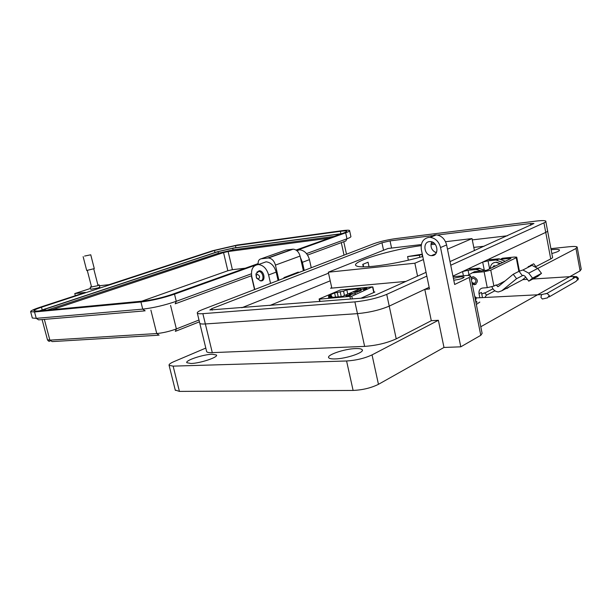 <?xml version="1.0" encoding="UTF-8"?>
<svg xmlns="http://www.w3.org/2000/svg" width="612" height="612" viewBox="0 0 612 612"><rect width="100%" height="100%" fill="white"/><g stroke="black" fill="none" stroke-linecap="round" stroke-linejoin="round"><path stroke-width="0.92" d="M360.965 298.212L374.888 292.016L373.917 291.893M484.153 246.238L473.787 247.393M330.212 280.824L269.785 305.518M331.742 287.724L330.549 288.221L405.878 281.413M320.015 301.494L319.487 299.153L351.762 296.223L372.333 286.867L340.402 289.943L319.303 298.901L319.571 301.532M348.412 295.864L346.713 296.116L349.406 294.953L346.032 296.124L346.338 295.604L350.898 294.862L348.412 295.864M357.507 291.978L353.705 292.429L357.538 292.131M360.552 289.407L366.909 288.328L363.329 289.767L365.662 288.956L366.251 288.459L365.135 288.39L360.598 289.629M328.468 297.662L331.842 296.223L328.399 296.514L331.237 295.298L328.506 295.527L334.603 292.934L343.546 291.22L346.805 289.828L360.414 288.627L342.169 296.529L328.468 297.662M319.487 299.153L319.036 299.115M360.307 290.249L361.279 290.317L359.175 291.419L355.258 291.756L360.338 290.386M350.63 294.387L355.702 293.446L350.248 294.548L349.284 294.479L349.781 294.089L352.535 293.423L350.309 294.051L349.965 294.341L350.661 294.502M350.316 295.083L350.745 295.099M346.338 295.604L346.446 296.001M346.025 296.116L346.407 295.925M360.483 289.782L360.017 290.042M366.274 288.512L366.833 288.566M332.094 297.363L331.842 296.223M347.746 294.12L346.805 289.828M344.495 295.527L343.546 291.22M341.236 296.606L340.111 291.519M338.252 296.858L337.334 292.704M334.603 292.934L335.521 297.08M331.237 295.298L331.452 296.254M361.149 290.555L360.713 290.539M360.33 290.922L356.291 291.542M347.593 296.017L349.85 294.923L350.355 295.29M350.301 295.015L349.926 295.458M349.896 295.321L347.57 295.917M356.865 291.618L357.217 291.052L359.94 290.402L360.69 290.463L360.307 290.784M421.171 245.649C391.45 249.482 350.783 261.714 355.962 265.616C357.66 267.046 363.712 267.245 374.123 266.205C389.706 264.438 405.917 261.202 422.777 256.512M435.331 252.435L436.7 251.907M435.209 244.303L430.909 244.57M421.905 254.225L407.6 256.566L419.434 255.273L421.905 254.225L422.402 256.619M407.6 256.566L408.365 260.222M363.314 266.87L362.771 264.353L368.064 262.219L369.021 266.656M447.479 249.168L472.036 238.588L445.528 241.709M433.992 243.071L431.085 243.415M421.347 244.563L387.993 248.487L328.307 272.21L331.826 288.107M472.036 238.588L474.43 250.614M363.046 264.231L363.612 266.87M328.307 272.21L414.867 263.221L417.56 276.165M414.867 263.221L423.405 259.542M432.577 255.594L434.803 254.63M419.434 255.273L419.863 257.323M522.923 275.392L522.373 275.683L519.045 271.284L522.923 269.984L528.722 273.143L532.532 278.146L528.76 281.176L524.974 276.188L523.405 275.331L522.373 275.683L516.582 278.697L501.702 290.83L498.39 291.962C495.338 291.695 493.18 289.981 491.91 286.814M479.846 297.761L479.028 293.661C478.668 290.455 479.892 288.573 482.684 288.022L487.267 287.655L493.899 286.087L496.278 284.863L497.74 286.676L498.413 286.447L513.223 274.26L516.582 278.697M472.234 284.045L474.629 284.733C478.622 281.941 478.209 279.263 473.397 276.7L470.98 277.787M476.687 297.876L474.782 296.774M501.702 290.83L522.273 279.99L525.731 277.19M519.045 271.284L513.223 274.26M535.875 266.648L533.702 263.795L530.29 265.539M522.923 269.984L531.989 265.34L528.141 266.641L528.508 267.123M467.644 275.446L474.453 271.674L486.693 270.267L510.928 258.493L510.385 258.302L510.462 258.715M531.989 265.34L537.741 268.438L541.505 273.365L537.757 276.372L528.76 281.176M472.013 272.845L484.107 271.728L490.763 270.16L516.23 257.713L516.727 257.147L514.309 257.048L502.475 258.241L500.991 258.952M501.763 259.167L510.385 258.302M479.785 302.076L476.327 304.478M541.505 273.365L532.532 278.146M509.62 286.661L506.858 288.558M507.402 287.824L503.638 289.813M479.028 293.661L481.437 292.421L482.478 297.623M450.746 265.248L543.946 222.86C545.69 222.057 546.279 221.452 545.736 221.047C544.611 220.435 541.306 220.458 535.814 221.123L395.964 238.573C387.473 239.774 380.006 241.518 373.572 243.79L203.115 309.335C198.793 311.026 196.865 312.296 197.324 313.145C197.821 313.727 199.665 313.902 202.863 313.665L354.891 301.884C366.886 300.63 377.497 298.128 386.723 294.372L426.832 276.127M426.051 272.348L374.896 295.336L363.589 298.006L209.87 309.97L211.905 308.616L381.957 242.757L390.051 240.876L432.194 235.666M433.151 235.551L435.392 235.276M437.442 235.016L530.42 223.533L533.939 223.51L450.004 261.592M547.618 231.099L552.437 256.772C553.003 257.308 552.437 258.027 550.731 258.93L545.743 232.376C547.465 231.55 548.054 230.915 547.503 230.472C548.054 230.915 547.472 231.55 545.743 232.376L489.141 259.044L488.674 259.534L490.602 259.61L498.581 258.807L496.018 260.031L488.024 260.827L482.684 262.089L469.396 268.347L468.891 268.882L470.796 268.974L478.89 268.209L476.174 269.502L468.065 270.267L462.565 271.567L452.949 276.096L545.736 232.376L543.946 222.86M175.246 390.043L179.415 391.397L353.109 390.433C362.625 390.005 371.071 387.97 378.453 384.328L443.983 347.455L438.376 320.29L431.299 320.703L424.789 289.361L389.24 306.115C380.06 309.978 369.464 312.487 357.469 313.642L205.349 323.955C202.151 324.153 200.3 323.947 199.787 323.32L199.696 322.929L199.787 323.32C200.3 323.947 202.151 324.153 205.349 323.955L357.462 313.642C369.457 312.487 380.044 309.978 389.232 306.122L429.15 287.311M472.296 239.889L507.424 235.781L472.296 239.889M241.824 307.752L328.522 273.189L241.832 307.752M260.513 280.77L256.619 278.192L255.946 273.87L258.723 271.445C263.045 271.33 264.812 280.579 260.513 280.77M258.386 279.041L256.436 277.749L256.099 275.576L257.3 274.375C259.901 275.691 260.261 277.244 258.386 279.041M496.256 265.623L493.716 266.832M494.978 265.906L494.366 266.518M475.975 284.289L474.805 284.488L472.066 283.203M471.064 278.215L472.242 276.884M471.347 279.6L473.114 278.139C476.519 279.661 476.878 281.443 474.185 283.486L471.898 282.377M495.054 266.013L493.892 265.753L493.264 266.886M493.685 262.762L496.378 262.158L500.371 263.619M490.258 268.347C490.617 264.552 492.561 262.533 496.087 262.296L500.088 263.764M493.892 265.753L492.974 267.023M485.186 297.05L486.548 294.915L484.582 292.857L483.587 293.263M91.448 286.554L90.232 287.189L97.568 285.743L99.259 284.94L97.889 284.97M99.266 284.97L99.81 287.089L98.127 287.9L90.775 289.315M258.226 264.537C257.82 261.301 258.784 259.389 261.117 258.8L285.919 250.025L293.202 249.153C296.56 249.589 298.847 251.892 300.071 256.076L303.384 270.779M298.427 272.684L298.312 272.088L298.449 272.677M99.465 285.758L109.051 284.656L212.609 250.736L237.28 245.03L342.139 230.686C346.415 230.112 348.894 230.051 349.574 230.487C350.033 230.923 348.733 231.703 345.665 232.82L296.56 250.423M254.538 289.56L251.325 275.783M298.312 272.088L283.907 277.618L284.037 278.215M261.117 258.8L268.446 257.958C271.835 258.425 274.161 260.804 275.423 265.103L278.888 280.197M258.103 263.619L172.049 294.41C162.195 297.715 152.74 299.918 143.682 301.02L37.248 311.072L33.92 310.85C33.782 310.154 36.307 308.945 41.478 307.224L214.498 250.476L235.436 245.642L340.349 231.321C343.959 230.839 346.048 230.785 346.622 231.152C347.004 231.535 345.895 232.193 343.286 233.141L296.024 250.048M90.553 288.436L74.763 293.576L85.359 292.421L39.604 307.408C33.469 309.45 30.478 310.881 30.631 311.699L34.54 311.967L140.936 301.991C151.661 300.691 162.853 298.082 174.512 294.165L255.51 265.134M74.763 293.576L75.314 295.711M39.505 310.858L217.421 251.739L233.348 248.051L341.917 233.631M40.3 310.781L218.056 251.654L232.728 248.258L341.236 233.876M47.239 310.123L218.43 253.253L233.103 249.857L334.068 236.439M52.334 309.649L223.548 252.58L228.123 251.524L329.218 238.175M141.8 301.196L227.848 270.749L232.407 269.685L245.297 268.201M90.752 254.814L94.294 268.63L86.705 270.473M84.601 256.061L90.744 254.799L84.601 256.061M432.317 255.625C439.5 255.242 437.725 241.755 430.443 241.595L429.44 241.618C422.249 242.123 424.162 255.533 431.414 255.648L432.317 255.625M453.064 276.693L465.349 275.576C468.226 275.331 469.978 275.438 470.597 275.897L469.19 277.45L454.647 284.488L446.622 244.945C445.023 239.055 441.612 235.697 436.371 234.878L434.727 234.916L430.917 236.454M424.789 289.361L429.494 288.971L421.37 249.711C420.528 242.903 422.93 238.795 428.576 237.402L430.228 237.364C435.484 238.206 438.919 241.595 440.533 247.531L460.79 346.82L480.795 335.315L482.118 333.387L470.697 276.364M551.114 249.734L552.108 249.62C556.117 249.229 558.534 249.321 559.36 249.887C559.949 250.798 557.44 252.006 551.825 253.513M453.783 280.227C460.155 279.324 463.605 278.253 464.118 277.007L460.867 276.808L453.393 278.299M386.723 294.372L396.232 338.849C387.159 342.988 376.625 345.505 364.63 346.392L212.287 352.642C209.082 352.757 207.208 352.435 206.672 351.693L206.565 351.234M212.196 354.241L216.457 354.983C218.721 357.11 199.994 363.39 190.921 363.49L186.851 362.717C184.847 360.506 203.176 354.417 212.196 354.241M355.603 348.572C359.175 348.45 361.355 348.809 362.143 349.659C365.18 352.252 346.27 358.77 335.039 358.93C331.574 359.014 329.486 358.64 328.774 357.806C326.035 355.121 344.48 348.825 355.603 348.572M260.062 280.778L261.316 280.916C265.998 280.709 264.078 270.649 259.373 270.764L256.849 272.179M480.787 326.747L580.107 270.864L581.232 269.211L577.246 247.539M443.983 347.455L460.79 346.82M550.915 248.64L569.305 246.728C573.635 246.299 576.244 246.391 577.147 246.996L575.991 248.495L528.722 273.143M486.578 295.145L494.901 290.799M438.376 320.29L372.042 354.891C364.576 358.341 356.092 360.369 346.583 360.988L173.142 366.129L169.096 365.349C168.713 364.438 170.335 363.191 173.961 361.615L205.8 348.075M550.731 258.93L535.852 266.618M492.928 288.826L484.979 292.934M436.318 252.81C431.567 250.492 430.022 246.835 431.682 241.824M396.232 338.849L431.299 320.703M261.829 263.336L266.113 261.806C270.986 262.472 274.344 265.906 276.18 272.111L278.1 280.503M259.044 271.476L259.021 270.779M254.768 289.468L251.8 276.746C250.713 269.311 252.947 265.241 258.486 264.537C263.374 265.218 266.748 268.691 268.607 274.949L270.55 283.402M296.606 250.453L299.574 249.788C304.401 250.385 307.691 253.674 309.435 259.664L311.248 267.758M300.377 257.445L302.412 262.288L304.248 270.45M481.636 271.009L476.174 269.502M485.5 270.611L478.89 268.209M494.473 266.297L494.856 265.784M502.697 262.494L496.018 260.031M505.244 261.255L498.581 258.807M352.351 298.901L351.762 296.223M372.609 287.097L373.771 292.513M349.957 296.652L350.485 299.054M496.393 285.444L505.03 281M484.107 271.728L487.267 287.655M493.899 286.087L490.763 270.16M518.869 271.376L516.23 257.713M354.891 301.884L357.462 313.642M202.863 313.665L212.295 352.642M212.265 310.123L211.905 308.616M530.42 223.533L530.757 225.3M390.051 240.876L391.573 248.067M381.957 242.757L383.548 250.254M476.863 297.914L476.266 297.975L475.601 300.66L477.1 302.206M542.377 299.031L540.939 297.401L541.551 294.594L542.156 294.548M542.423 299L547.495 297.86L549.339 295.512L546.99 293.385L545.69 293.882M549.132 296.912L576.076 281.382L577.889 279.072L575.624 277.098L574.025 278.009M476.618 297.868L475.111 297.157L475.555 296.927M574.875 277.527L574.706 277.068M574.186 276.425L573.635 276.44L573.023 278.575M199.428 321.828L175.927 331.13M158.202 335.238L52.188 341.595L49.87 340.142L47.453 339.721M159.112 335.185L156.741 333.548L49.87 340.142L44.347 319.38M175.323 331.375L176.371 328.927C169.6 331.406 163.052 332.943 156.741 333.548L150.889 310.093M198.992 320.022L176.371 328.927L170.572 305.38M344.036 255.143L341.305 242.643M306.513 253.605L346.966 238.795L345.811 240.983L307.561 255.074M300.071 256.076L275.423 265.103M292.513 249.191L267.758 257.989M349.643 230.808L350.852 236.385C351.319 236.852 350.026 237.655 346.966 238.795L345.665 232.82M251.593 275.683L175.728 303.628M144.363 310.911L38.617 319.862L36.246 318.347L142.726 309.137C153.451 307.89 164.636 305.281 176.264 301.303L251.41 273.786M174.512 294.165L176.264 301.303L175.2 303.82M340.349 231.321L340.861 233.662M235.436 245.642L235.926 247.707M214.498 250.476L214.988 252.542M41.478 307.224L42.136 309.68M140.936 301.991L142.726 309.137L145.143 310.842M34.54 311.967L36.246 318.347L32.321 318.026L30.631 311.699M45.525 310.292L45.127 308.792M337.732 234.144L337.931 235.054M232.728 248.258L233.103 249.857M218.056 251.654L218.43 253.253M228.123 251.524L232.407 269.685M223.548 252.58L227.848 270.749M446.622 244.945L440.533 247.531M489.141 259.044L489.263 259.664M575.991 248.495L580.107 270.864M469.19 277.45L480.795 335.315M372.042 354.891L378.453 384.328M346.583 360.988L353.109 390.433M173.142 366.129L179.415 391.397M484.168 269.594L482.684 262.089M469.396 268.347L469.534 269.028M463.406 275.752L462.565 271.567M468.846 274.13L468.065 270.267M489.577 268.676L488.024 260.827M364.63 346.392L357.469 313.642M276.18 272.111L268.607 274.949M309.435 259.664L302.412 262.288M372.846 286.944L374.024 292.398M497.74 286.676L498.795 286.125M519.404 271.017L516.765 257.331M474.292 284.748L474.805 284.488M547.503 230.472L545.843 221.628M206.672 351.693L197.324 313.145M256.436 277.749L256.619 278.192M256.099 275.576L255.946 273.87M258.723 271.445L260.192 270.902M486.418 270.374L496.21 265.623M476.037 301.8L476.419 302.175M475.027 297.983L541.551 294.594L546.99 293.385L575.624 277.098C575.907 276.081 576.818 276.494 578.355 278.345M577.85 280.021L578.371 278.735M484.582 292.857L481.759 294.005M476.19 298.029L474.943 297.562M574.048 277.993L575.173 276.563L573.635 276.44L532.807 279.018M527.383 279.363L522.686 279.653M50.169 340.823C49.35 341.726 48.447 341.389 47.476 339.813L42.083 319.571M346.484 254.202L343.76 241.732M293.202 249.153L268.446 257.958M90.232 287.189L90.783 289.346M98.042 285.582L93.774 268.943M91.601 287.166L87.309 270.512M86.705 270.496L83.14 256.642M436.371 234.878L430.228 237.364M559.36 249.887L559.452 250.392M216.457 354.983L216.549 355.365M362.143 349.659L362.312 350.454M169.096 365.349L175.338 390.41M435.637 253.827L431.414 255.648M479.793 268.178L477.085 269.471M499.476 258.769L496.913 259.993M258.486 264.537L266.113 261.806M260.949 280.931L262.9 280.189M296.95 250.729L299.574 249.788"/></g></svg>
